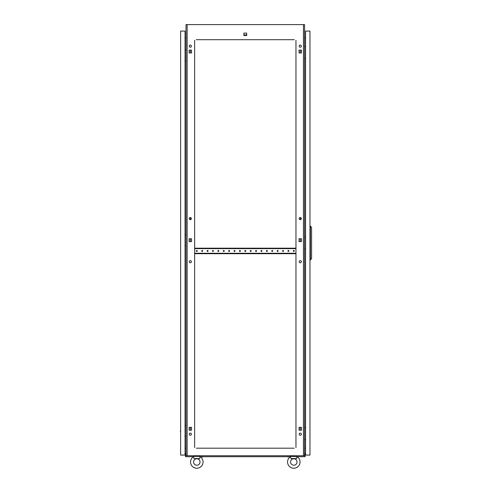 <?xml version="1.0" encoding="UTF-8"?>
<svg xmlns="http://www.w3.org/2000/svg" width="492" height="492" viewBox="0 0 492 492"><rect width="100%" height="100%" fill="white"/><g stroke="black" fill="none" stroke-linecap="round" stroke-linejoin="round"><path stroke-width="0.74" d="M304.579 455.629L305.12 455.629L305.12 456.705L297.143 456.705A6.248 6.248 0 0 1 293.804 468.236A6.248 6.248 0 0 1 290.464 456.705L200.139 456.705M287.556 461.988A6.248 6.248 0 0 1 290.569 456.637L290.932 458.538L296.676 458.538L296.965 456.785M190.545 461.988A6.248 6.248 0 0 1 193.565 456.637L193.928 458.538L199.666 458.538L200.029 456.637A6.248 6.248 0 0 1 196.794 468.236A6.248 6.248 0 0 1 193.454 456.705L185.478 456.705L185.478 455.629L186.019 455.629M191.462 428.79A0.486 0.486 0 0 1 191.536 428.532L191.536 429.049A0.486 0.486 0 0 1 191.462 428.79M191.462 240.17A0.486 0.486 0 0 1 191.536 239.905L191.536 240.428A0.486 0.486 0 0 1 191.462 240.17M191.462 51.543A0.486 0.486 0 0 1 191.536 51.285L191.536 51.808A0.486 0.486 0 0 1 191.462 51.543M299.062 428.532A0.486 0.486 0 0 1 299.062 429.049L299.062 428.532M299.062 239.905A0.486 0.486 0 0 1 299.062 240.428L299.062 239.905M299.062 51.285A0.486 0.486 0 0 1 299.062 51.808L299.062 51.285M301.35 261.726A1.076 1.076 0 0 0 300.268 260.649A1.076 1.076 0 0 0 299.191 261.726A1.076 1.076 0 0 0 300.268 262.802A1.076 1.076 0 0 0 301.35 261.726M191.406 261.726A1.076 1.076 0 0 0 190.33 260.649A1.076 1.076 0 0 0 189.254 261.726A1.076 1.076 0 0 0 190.33 262.802A1.076 1.076 0 0 0 191.406 261.726M191.406 434.178A1.076 1.076 0 0 0 190.33 433.101A1.076 1.076 0 0 0 189.254 434.178A1.076 1.076 0 0 0 190.33 435.26A1.076 1.076 0 0 0 191.406 434.178M301.35 434.178A1.076 1.076 0 0 0 300.268 433.101A1.076 1.076 0 0 0 299.191 434.178A1.076 1.076 0 0 0 300.268 435.26A1.076 1.076 0 0 0 301.35 434.178M191.406 46.156A1.076 1.076 0 0 0 190.33 45.079A1.076 1.076 0 0 0 189.254 46.156A1.076 1.076 0 0 0 190.33 47.232A1.076 1.076 0 0 0 191.406 46.156M191.406 218.614A1.076 1.076 0 0 0 190.33 217.532A1.076 1.076 0 0 0 189.254 218.614A1.076 1.076 0 0 0 190.33 219.69A1.076 1.076 0 0 0 191.406 218.614M301.35 218.614A1.076 1.076 0 0 0 300.268 217.532A1.076 1.076 0 0 0 299.191 218.614A1.076 1.076 0 0 0 300.268 219.69A1.076 1.076 0 0 0 301.35 218.614M301.35 46.156A1.076 1.076 0 0 0 300.268 45.079A1.076 1.076 0 0 0 299.191 46.156A1.076 1.076 0 0 0 300.268 47.232A1.076 1.076 0 0 0 301.35 46.156M190.33 430.211L190.33 427.37L189.125 427.37L189.125 430.211L190.33 430.211M299.862 427.37L299.062 427.37L299.062 430.211L301.479 430.211L300.268 430.211L300.268 427.37L301.479 427.37L299.062 427.517M190.33 241.59L190.33 238.743L189.125 238.743L189.125 241.59L190.33 241.59M190.33 219.69L190.33 217.532M190.33 52.97L190.33 50.123L189.125 50.123L189.125 52.97L190.33 52.97M294.29 39.692L196.314 39.692M293.318 39.692L292.943 39.692M289.278 39.692L288.896 39.692M287.931 39.692L287.549 39.692M283.884 39.692L283.509 39.692M282.537 39.692L282.162 39.692M278.497 39.692L278.121 39.692M277.15 39.692L276.775 39.692M273.109 39.692L272.728 39.692M271.762 39.692L271.381 39.692M267.716 39.692L267.34 39.692M266.369 39.692L265.994 39.692M262.328 39.692L261.953 39.692M260.981 39.692L260.606 39.692M256.941 39.692L256.566 39.692M255.594 39.692L255.213 39.692M251.553 39.692L251.172 39.692M250.207 39.692L249.825 39.692M246.16 39.692L245.785 39.692M244.813 39.692L244.438 39.692M240.773 39.692L240.397 39.692M239.426 39.692L239.05 39.692M235.385 39.692L235.004 39.692M234.038 39.692L233.657 39.692M229.992 39.692L229.616 39.692M228.645 39.692L228.27 39.692M224.604 39.692L224.229 39.692M223.257 39.692L222.882 39.692M219.217 39.692L218.835 39.692M217.87 39.692L217.489 39.692M213.829 39.692L213.448 39.692M212.476 39.692L212.101 39.692M208.436 39.692L208.061 39.692M207.089 39.692L206.714 39.692M203.048 39.692L202.673 39.692M201.702 39.692L201.326 39.692M197.661 39.692L197.28 39.692M293.318 448.194L292.943 448.194M289.278 448.194L288.896 448.194M287.931 448.194L287.549 448.194M283.884 448.194L283.509 448.194M282.537 448.194L282.162 448.194M278.497 448.194L278.121 448.194M277.15 448.194L276.775 448.194M273.109 448.194L272.728 448.194M271.762 448.194L271.381 448.194M267.716 448.194L267.34 448.194M266.369 448.194L265.994 448.194M262.328 448.194L261.953 448.194M260.981 448.194L260.606 448.194M256.941 448.194L256.566 448.194M255.594 448.194L255.213 448.194M251.553 448.194L251.172 448.194M250.207 448.194L249.825 448.194M246.16 448.194L245.785 448.194M244.813 448.194L244.438 448.194M240.773 448.194L240.397 448.194M239.426 448.194L239.05 448.194M235.385 448.194L235.004 448.194M234.038 448.194L233.657 448.194M229.992 448.194L229.616 448.194M228.645 448.194L228.27 448.194M224.604 448.194L224.229 448.194M223.257 448.194L222.882 448.194M219.217 448.194L218.835 448.194M217.87 448.194L217.489 448.194M213.829 448.194L213.448 448.194M212.476 448.194L212.101 448.194M208.436 448.194L208.061 448.194M207.089 448.194L206.714 448.194M203.048 448.194L202.673 448.194M201.702 448.194L201.326 448.194M197.661 448.194L197.28 448.194M196.314 448.194L294.29 448.194M299.062 241.443L299.862 241.59M300.268 241.59L301.479 241.59L301.479 238.743L300.268 238.743L300.268 241.59M299.862 238.743L299.062 238.897M301.479 430.211L301.479 427.37L301.479 430.211M299.062 52.816L299.862 52.97M301.479 50.123L300.268 50.123L300.268 52.97L301.479 52.97L301.479 50.123L299.062 50.123L299.062 52.97L301.479 52.97L301.479 50.123M190.736 241.59L191.536 241.443M191.536 238.897L190.736 238.743M191.536 427.517L190.736 427.37M190.736 52.97L191.536 52.816M303.459 455.733L303.459 24.6L304.579 24.6L304.579 455.733L186.019 455.733L186.019 24.6L187.138 24.6L187.138 455.733M295.956 447.554L295.956 40.282M194.641 40.282L194.641 447.554M189.125 241.59L191.536 241.59L191.536 238.743L189.125 238.743L189.125 241.59M299.062 241.59L301.479 241.59L301.479 238.743L299.062 238.743L299.062 241.59M189.125 430.211L191.536 430.211L191.536 427.37L189.125 427.37L189.125 430.211M189.125 52.97L191.536 52.97L191.536 50.123L189.125 50.123L189.125 52.97M243.878 35.51L246.72 35.51L246.72 33.093L243.878 33.093L243.878 35.51M303.459 24.6L187.138 24.6M305.55 37.976L304.579 38.062M305.55 448.144L304.579 448.064M185.047 37.976L186.019 38.062M185.047 448.144L186.019 448.064M295.956 447.123L295.956 445.444M295.956 444.473L295.956 443.686M295.956 440.838L295.956 440.051M295.956 439.085L295.956 438.298M295.956 435.451L295.956 434.664M295.956 433.692L295.956 432.911M295.956 430.063L295.956 429.276M295.956 428.304L295.956 427.517M295.956 424.676L295.956 423.889M295.956 422.917L295.956 422.13M295.956 419.282L295.956 418.495M295.956 417.53L295.956 416.742M295.956 413.895L295.956 413.108M295.956 412.136L295.956 411.349M295.956 408.508L295.956 407.72M295.956 406.749L295.956 405.962M295.956 403.114L295.956 402.327M295.956 401.361L295.956 400.574M295.956 397.727L295.956 396.939M295.956 395.968L295.956 395.181M295.956 392.339L295.956 391.552M295.956 390.58L295.956 389.793M295.956 386.946L295.956 386.165M295.956 385.193L295.956 384.406M295.956 381.558L295.956 380.771M295.956 379.806L295.956 379.018M295.956 376.171L295.956 375.384M295.956 374.412L295.956 373.625M295.956 370.784L295.956 369.996M295.956 369.025L295.956 368.237M295.956 365.39L295.956 364.603M295.956 363.637L295.956 362.85M295.956 360.003L295.956 359.215M295.956 358.244L295.956 357.456M295.956 354.615L295.956 353.828M295.956 352.856L295.956 352.069M295.956 349.222L295.956 348.434M295.956 347.469L295.956 346.682M295.956 343.834L295.956 343.047M295.956 342.075L295.956 341.294M295.956 338.447L295.956 337.66M295.956 336.688L295.956 335.901M295.956 333.059L295.956 332.272M295.956 331.3L295.956 330.513M295.956 327.666L295.956 326.879M295.956 325.913L295.956 325.126M295.956 322.278L295.956 321.491M295.956 320.52L295.956 319.732M295.956 316.891L295.956 316.104M295.956 315.132L295.956 314.345M295.956 311.498L295.956 310.71M295.956 309.745L295.956 308.958M295.956 306.11L295.956 305.323M295.956 304.351L295.956 303.564M295.956 300.723L295.956 299.935M295.956 298.964L295.956 298.177M295.956 295.329L295.956 294.548M295.956 293.576L295.956 292.789M295.956 289.942L295.956 289.155M295.956 288.189L295.956 287.402M295.956 284.554L295.956 283.767M295.956 282.795L295.956 282.008M295.956 279.167L295.956 278.38M295.956 277.408L295.956 276.621M295.956 273.773L295.956 272.986M295.956 272.021L295.956 271.233M295.956 268.386L295.956 267.599M295.956 266.627L295.956 265.84M295.956 262.999L295.956 262.211M295.956 261.24L295.956 260.452M295.956 257.605L295.956 256.818M295.956 255.852L295.956 255.065M295.956 246.83L295.956 246.043M295.956 245.071L295.956 244.284M295.956 241.443L295.956 240.656M295.956 239.684L295.956 238.897M295.956 236.049L295.956 235.262M295.956 234.297L295.956 233.509M295.956 230.662L295.956 229.875M295.956 228.903L295.956 228.116M295.956 225.275L295.956 224.487M295.956 223.516L295.956 222.728M295.956 219.881L295.956 219.094M295.956 218.128L295.956 217.341M295.956 214.494L295.956 213.706M295.956 212.735L295.956 211.947M295.956 209.106L295.956 208.319M295.956 207.347L295.956 206.56M295.956 203.713L295.956 202.932M295.956 201.96L295.956 201.173M295.956 198.325L295.956 197.538M295.956 196.572L295.956 195.785M295.956 192.938L295.956 192.151M295.956 191.179L295.956 190.392M295.956 187.55L295.956 186.763M295.956 185.792L295.956 185.004M295.956 182.157L295.956 181.37M295.956 180.404L295.956 179.617M295.956 176.769L295.956 175.982M295.956 175.011L295.956 174.223M295.956 171.382L295.956 170.595M295.956 169.623L295.956 168.836M295.956 165.988L295.956 165.201M295.956 164.236L295.956 163.449M295.956 160.601L295.956 159.814M295.956 158.842L295.956 158.061M295.956 155.214L295.956 154.427M295.956 153.455L295.956 152.668M295.956 149.826L295.956 149.039M295.956 148.067L295.956 147.28M295.956 144.433L295.956 143.646M295.956 142.68L295.956 141.893M295.956 139.045L295.956 138.258M295.956 137.286L295.956 136.499M295.956 133.658L295.956 132.871M295.956 131.899L295.956 131.112M295.956 128.264L295.956 127.477M295.956 126.512L295.956 125.724M295.956 122.877L295.956 122.09M295.956 121.118L295.956 120.331M295.956 117.49L295.956 116.702M295.956 115.731L295.956 114.944M295.956 112.102L295.956 111.315M295.956 110.343L295.956 109.556M295.956 106.709L295.956 105.921M295.956 104.956L295.956 104.169M295.956 101.321L295.956 100.534M295.956 99.562L295.956 98.775M295.956 95.934L295.956 95.147M295.956 94.175L295.956 93.388M295.956 90.54L295.956 89.753M295.956 88.788L295.956 88M295.956 85.153L295.956 84.366M295.956 83.394L295.956 82.607M295.956 79.765L295.956 78.978M295.956 78.007L295.956 77.219M295.956 74.372L295.956 73.591M295.956 72.619L295.956 71.832M295.956 68.985L295.956 68.197M295.956 67.226L295.956 66.445M295.956 63.597L295.956 62.81M295.956 61.838L295.956 61.051M295.956 58.21L295.956 57.423M295.956 56.451L295.956 55.664M295.956 52.816L295.956 52.029M295.956 51.063L295.956 50.276M295.956 47.429L295.956 46.642M295.956 45.67L295.956 44.883M295.956 42.041L295.956 41.254M194.641 447.123L194.641 445.444M194.641 444.473L194.641 443.686M194.641 440.838L194.641 440.051M194.641 439.085L194.641 438.298M194.641 435.451L194.641 434.664M194.641 433.692L194.641 432.911M194.641 430.063L194.641 429.276M194.641 428.304L194.641 427.517M194.641 424.676L194.641 423.889M194.641 422.917L194.641 422.13M194.641 419.282L194.641 418.495M194.641 417.53L194.641 416.742M194.641 413.895L194.641 413.108M194.641 412.136L194.641 411.349M194.641 408.508L194.641 407.72M194.641 406.749L194.641 405.962M194.641 403.114L194.641 402.327M194.641 401.361L194.641 400.574M194.641 397.727L194.641 396.939M194.641 395.968L194.641 395.181M194.641 392.339L194.641 391.552M194.641 390.58L194.641 389.793M194.641 386.946L194.641 386.165M194.641 385.193L194.641 384.406M194.641 381.558L194.641 380.771M194.641 379.806L194.641 379.018M194.641 376.171L194.641 375.384M194.641 374.412L194.641 373.625M194.641 370.784L194.641 369.996M194.641 369.025L194.641 368.237M194.641 365.39L194.641 364.603M194.641 363.637L194.641 362.85M194.641 360.003L194.641 359.215M194.641 358.244L194.641 357.456M194.641 354.615L194.641 353.828M194.641 352.856L194.641 352.069M194.641 349.222L194.641 348.434M194.641 347.469L194.641 346.682M194.641 343.834L194.641 343.047M194.641 342.075L194.641 341.294M194.641 338.447L194.641 337.66M194.641 336.688L194.641 335.901M194.641 333.059L194.641 332.272M194.641 331.3L194.641 330.513M194.641 327.666L194.641 326.879M194.641 325.913L194.641 325.126M194.641 322.278L194.641 321.491M194.641 320.52L194.641 319.732M194.641 316.891L194.641 316.104M194.641 315.132L194.641 314.345M194.641 311.498L194.641 310.71M194.641 309.745L194.641 308.958M194.641 306.11L194.641 305.323M194.641 304.351L194.641 303.564M194.641 300.723L194.641 299.935M194.641 298.964L194.641 298.177M194.641 295.329L194.641 294.548M194.641 293.576L194.641 292.789M194.641 289.942L194.641 289.155M194.641 288.189L194.641 287.402M194.641 284.554L194.641 283.767M194.641 282.795L194.641 282.008M194.641 279.167L194.641 278.38M194.641 277.408L194.641 276.621M194.641 273.773L194.641 272.986M194.641 272.021L194.641 271.233M194.641 268.386L194.641 267.599M194.641 266.627L194.641 265.84M194.641 262.999L194.641 262.211M194.641 261.24L194.641 260.452M194.641 257.605L194.641 256.818M194.641 255.852L194.641 255.065M194.641 246.83L194.641 246.043M194.641 245.071L194.641 244.284M194.641 241.443L194.641 240.656M194.641 239.684L194.641 238.897M194.641 236.049L194.641 235.262M194.641 234.297L194.641 233.509M194.641 230.662L194.641 229.875M194.641 228.903L194.641 228.116M194.641 225.275L194.641 224.487M194.641 223.516L194.641 222.728M194.641 219.881L194.641 219.094M194.641 218.128L194.641 217.341M194.641 214.494L194.641 213.706M194.641 212.735L194.641 211.947M194.641 209.106L194.641 208.319M194.641 207.347L194.641 206.56M194.641 203.713L194.641 202.932M194.641 201.96L194.641 201.173M194.641 198.325L194.641 197.538M194.641 196.572L194.641 195.785M194.641 192.938L194.641 192.151M194.641 191.179L194.641 190.392M194.641 187.55L194.641 186.763M194.641 185.792L194.641 185.004M194.641 182.157L194.641 181.37M194.641 180.404L194.641 179.617M194.641 176.769L194.641 175.982M194.641 175.011L194.641 174.223M194.641 171.382L194.641 170.595M194.641 169.623L194.641 168.836M194.641 165.988L194.641 165.201M194.641 164.236L194.641 163.449M194.641 160.601L194.641 159.814M194.641 158.842L194.641 158.061M194.641 155.214L194.641 154.427M194.641 153.455L194.641 152.668M194.641 149.826L194.641 149.039M194.641 148.067L194.641 147.28M194.641 144.433L194.641 143.646M194.641 142.68L194.641 141.893M194.641 139.045L194.641 138.258M194.641 137.286L194.641 136.499M194.641 133.658L194.641 132.871M194.641 131.899L194.641 131.112M194.641 128.264L194.641 127.477M194.641 126.512L194.641 125.724M194.641 122.877L194.641 122.09M194.641 121.118L194.641 120.331M194.641 117.49L194.641 116.702M194.641 115.731L194.641 114.944M194.641 112.102L194.641 111.315M194.641 110.343L194.641 109.556M194.641 106.709L194.641 105.921M194.641 104.956L194.641 104.169M194.641 101.321L194.641 100.534M194.641 99.562L194.641 98.775M194.641 95.934L194.641 95.147M194.641 94.175L194.641 93.388M194.641 90.54L194.641 89.753M194.641 88.788L194.641 88M194.641 85.153L194.641 84.366M194.641 83.394L194.641 82.607M194.641 79.765L194.641 78.978M194.641 78.007L194.641 77.219M194.641 74.372L194.641 73.591M194.641 72.619L194.641 71.832M194.641 68.985L194.641 68.197M194.641 67.226L194.641 66.445M194.641 63.597L194.641 62.81M194.641 61.838L194.641 61.051M194.641 58.21L194.641 57.423M194.641 56.451L194.641 55.664M194.641 52.816L194.641 52.029M194.641 51.063L194.641 50.276M194.641 47.429L194.641 46.642M194.641 45.67L194.641 44.883M194.641 42.041L194.641 41.254M243.878 33.093L243.878 34.944L246.72 34.944L246.72 33.093L243.878 33.093M300.268 219.69L300.268 217.532M193.633 456.785L193.565 456.385L200.029 456.385L199.961 456.785M193.565 461.988A3.229 3.229 0 0 1 196.794 458.759A3.229 3.229 0 0 1 200.029 461.988A3.229 3.229 0 0 1 196.794 465.217A3.229 3.229 0 0 1 193.565 461.988M199.328 456.385L199.383 455.733M194.032 456.385L194.211 455.733M290.643 456.785L290.569 456.385L297.039 456.637A6.248 6.248 0 0 1 300.052 461.988M290.569 461.988A3.229 3.229 0 0 1 293.804 458.759A3.229 3.229 0 0 1 297.033 461.988A3.229 3.229 0 0 1 293.804 465.217A3.229 3.229 0 0 1 290.569 461.988M296.332 456.385L296.387 455.733M291.036 456.385L291.215 455.733M305.489 46.697L305.55 44.969M304.579 46.697L305.55 46.697M305.55 58.554L304.579 58.554M305.489 427.603L305.55 425.881M304.579 427.603L305.55 427.603M305.55 439.461L304.579 439.461M305.489 237.15L305.55 235.428M304.579 237.15L305.55 237.15M305.55 249.007L304.579 249.007M305.55 455.088L309.972 455.088L309.972 31.07L305.55 31.07L305.55 455.088M310.403 260.004L310.403 226.154L311.584 227.452L311.584 258.706L309.972 260.004M310.403 226.154L309.972 226.154M287.722 456.92L289.708 456.705M202.876 456.92L201.499 456.92M304.794 455.574L304.794 453.47L305.12 453.47L305.12 455.574L304.579 455.574M186.019 455.574L185.478 455.629M185.804 455.574L185.804 453.47L185.478 453.47L185.478 455.574M180.632 429.547L180.416 431.527M180.632 31.07L180.632 455.088L185.047 455.088L185.047 31.07L180.632 31.07M180.632 54.028L180.632 56.611M180.632 239.087L180.632 241.677M186.019 425.451L185.047 425.451M185.047 436.226L186.019 436.226M186.019 49.932L185.047 49.932M185.047 60.707L186.019 60.707M186.019 234.998L185.047 234.998M185.047 245.772L186.019 245.772M202.673 250.945A0.486 0.486 0 0 0 202.187 250.459A0.486 0.486 0 0 0 201.702 250.945A0.486 0.486 0 0 0 202.187 251.43A0.486 0.486 0 0 0 202.673 250.945M197.28 250.945A0.486 0.486 0 0 0 196.794 250.459A0.486 0.486 0 0 0 196.314 250.945A0.486 0.486 0 0 0 196.794 251.43A0.486 0.486 0 0 0 197.28 250.945M208.061 250.945A0.486 0.486 0 0 0 207.575 250.459A0.486 0.486 0 0 0 207.089 250.945A0.486 0.486 0 0 0 207.575 251.43A0.486 0.486 0 0 0 208.061 250.945M213.448 250.945A0.486 0.486 0 0 0 212.962 250.459A0.486 0.486 0 0 0 212.476 250.945A0.486 0.486 0 0 0 212.962 251.43A0.486 0.486 0 0 0 213.448 250.945M218.835 250.945A0.486 0.486 0 0 0 218.356 250.459A0.486 0.486 0 0 0 217.87 250.945A0.486 0.486 0 0 0 218.356 251.43A0.486 0.486 0 0 0 218.835 250.945M224.229 250.945A0.486 0.486 0 0 0 223.743 250.459A0.486 0.486 0 0 0 223.257 250.945A0.486 0.486 0 0 0 223.743 251.43A0.486 0.486 0 0 0 224.229 250.945M229.616 250.945A0.486 0.486 0 0 0 229.131 250.459A0.486 0.486 0 0 0 228.645 250.945A0.486 0.486 0 0 0 229.131 251.43A0.486 0.486 0 0 0 229.616 250.945M235.004 250.945A0.486 0.486 0 0 0 234.518 250.459A0.486 0.486 0 0 0 234.038 250.945A0.486 0.486 0 0 0 234.518 251.43A0.486 0.486 0 0 0 235.004 250.945M240.397 250.945A0.486 0.486 0 0 0 239.912 250.459A0.486 0.486 0 0 0 239.426 250.945A0.486 0.486 0 0 0 239.912 251.43A0.486 0.486 0 0 0 240.397 250.945M245.785 250.945A0.486 0.486 0 0 0 245.299 250.459A0.486 0.486 0 0 0 244.813 250.945A0.486 0.486 0 0 0 245.299 251.43A0.486 0.486 0 0 0 245.785 250.945M251.172 250.945A0.486 0.486 0 0 0 250.686 250.459A0.486 0.486 0 0 0 250.207 250.945A0.486 0.486 0 0 0 250.686 251.43A0.486 0.486 0 0 0 251.172 250.945M256.566 250.945A0.486 0.486 0 0 0 256.08 250.459A0.486 0.486 0 0 0 255.594 250.945A0.486 0.486 0 0 0 256.08 251.43A0.486 0.486 0 0 0 256.566 250.945M261.953 250.945A0.486 0.486 0 0 0 261.467 250.459A0.486 0.486 0 0 0 260.981 250.945A0.486 0.486 0 0 0 261.467 251.43A0.486 0.486 0 0 0 261.953 250.945M267.34 250.945A0.486 0.486 0 0 0 266.855 250.459A0.486 0.486 0 0 0 266.369 250.945A0.486 0.486 0 0 0 266.855 251.43A0.486 0.486 0 0 0 267.34 250.945M272.728 250.945A0.486 0.486 0 0 0 272.248 250.459A0.486 0.486 0 0 0 271.762 250.945A0.486 0.486 0 0 0 272.248 251.43A0.486 0.486 0 0 0 272.728 250.945M278.121 250.945A0.486 0.486 0 0 0 277.636 250.459A0.486 0.486 0 0 0 277.15 250.945A0.486 0.486 0 0 0 277.636 251.43A0.486 0.486 0 0 0 278.121 250.945M283.509 250.945A0.486 0.486 0 0 0 283.023 250.459A0.486 0.486 0 0 0 282.537 250.945A0.486 0.486 0 0 0 283.023 251.43A0.486 0.486 0 0 0 283.509 250.945M288.896 250.945A0.486 0.486 0 0 0 288.41 250.459A0.486 0.486 0 0 0 287.931 250.945A0.486 0.486 0 0 0 288.41 251.43A0.486 0.486 0 0 0 288.896 250.945M294.29 250.945A0.486 0.486 0 0 0 293.804 250.459A0.486 0.486 0 0 0 293.318 250.945A0.486 0.486 0 0 0 293.804 251.43A0.486 0.486 0 0 0 294.29 250.945M194.641 253.694L194.697 253.263L295.901 253.263L295.956 253.694M295.956 248.196L295.901 248.632L194.697 248.632L194.641 248.196M194.697 248.196L295.901 248.196M194.697 253.694L295.901 253.694"/></g></svg>
